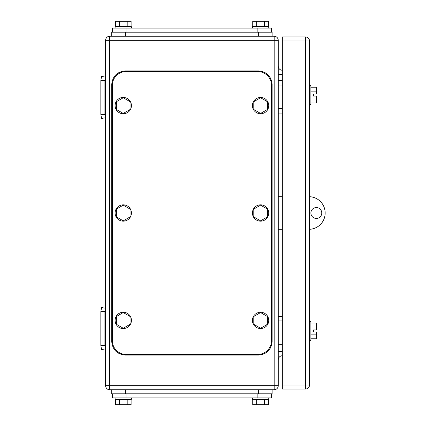 <?xml version="1.0" encoding="UTF-8"?>
<svg xmlns="http://www.w3.org/2000/svg" width="426" height="426" viewBox="0 0 426 426"><rect width="100%" height="100%" fill="white"/><g stroke="black" fill="none" stroke-linecap="round" stroke-linejoin="round"><path stroke-width="0.64" d="M104.913 80.439L100.834 80.439L101.601 76.361L105.595 77.202L104.913 80.439L104.913 114.429L100.834 114.429L101.601 118.508L105.595 117.672L104.913 114.429M100.834 80.439L100.834 114.429M104.913 311.571L100.834 311.571L101.601 307.492L105.595 308.328L104.913 311.571L104.913 345.561L100.834 345.561L101.601 349.639L105.595 348.798L104.913 345.561M100.834 311.571L100.834 345.561M282.337 85.062L278.258 85.062M282.337 80.439L278.258 80.439M282.337 113.071L278.258 113.071M282.337 108.449L278.258 108.449M282.337 320.948L278.258 320.948M282.337 316.326L278.258 316.326M282.337 348.958L278.258 348.958M282.337 344.336L278.258 344.336M274.179 36.258L109.674 36.258A4.079 4.079 0 0 0 105.595 40.332A4.079 4.079 0 0 1 109.674 36.258L109.674 385.668L105.595 385.668A4.079 4.079 0 0 0 109.674 389.742L274.179 389.742A4.079 4.079 0 0 0 278.258 385.668L278.258 40.332A4.079 4.079 0 0 0 274.179 36.258L274.179 40.332L278.258 40.332M105.595 385.668L105.595 40.332L274.179 40.332L274.179 389.742M278.258 66.168A4.079 4.079 0 0 0 282.337 70.242M278.258 359.832A4.079 4.079 0 0 1 282.337 355.758M309.532 340.459L310.889 340.459L310.889 321.428L309.532 321.428M310.889 323.094L316.326 323.094L316.326 327.019L310.889 327.019M316.326 327.019L316.326 329.921L313.611 329.921L313.611 331.96L316.326 331.96L316.326 338.792L310.889 338.792M316.326 334.868L310.889 334.868M309.532 104.572L310.889 104.572L310.889 85.541L309.532 85.541M310.889 87.208L316.326 87.208L316.326 91.132L310.889 91.132M316.326 91.132L316.326 94.039L313.611 94.039L313.611 96.079L316.326 96.079L316.326 102.906L310.889 102.906M316.326 98.981L310.889 98.981M313.611 331.96L313.611 329.921M313.611 96.079L313.611 94.039M305.453 389.066L282.337 389.066L282.337 36.934L305.453 36.934A4.079 4.079 0 0 1 309.532 41.013L309.532 384.987L305.453 384.987L305.453 389.066A4.079 4.079 0 0 0 309.532 384.987M115.419 26.737L115.419 21.3L127.193 21.3L127.193 26.737M131.117 21.3L131.117 26.737L131.117 21.3L127.193 21.3M119.344 21.3L119.344 26.737M131.426 26.737L131.426 28.1L131.426 26.737L115.111 26.737L115.111 28.1M252.735 26.737L252.735 21.3L264.509 21.3L264.509 26.737M268.433 26.737L268.433 21.3L264.509 21.3M256.66 21.3L256.66 26.737M268.742 28.1L268.742 26.737L252.426 26.737L252.426 28.1M111.713 36.258L111.713 32.179L111.713 36.258L125.308 36.258L125.308 32.179L272.139 32.179L272.139 36.258L258.545 36.258L258.545 32.179M111.713 32.179L125.308 32.179M112.389 32.179L112.389 28.1L271.463 28.1L271.463 32.179M268.433 399.263L268.433 404.7L256.66 404.7L256.66 399.263M252.735 404.7L252.735 399.263L252.735 404.7L256.66 404.7M264.509 404.7L264.509 399.263M252.426 399.263L252.426 397.9L252.426 399.263L268.742 399.263L268.742 397.9M131.117 399.263L131.117 404.7L119.344 404.7L119.344 399.263M115.419 399.263L115.419 404.7L119.344 404.7M127.193 404.7L127.193 399.263M115.111 397.9L115.111 399.263L131.426 399.263L131.426 397.9M272.139 389.742L272.139 393.821L272.139 389.742L258.545 389.742L258.545 393.821L111.713 393.821L111.713 389.742L125.308 389.742L125.308 393.821M272.139 393.821L258.545 393.821M271.463 393.821L271.463 397.9L112.389 397.9L112.389 393.821M282.337 196.684L278.258 196.684M282.337 229.316L278.258 229.316M309.532 196.7A16.316 16.316 0 0 1 325.166 213A16.316 16.316 0 0 1 309.532 229.3M316.326 207.563A5.437 5.437 0 0 1 321.768 213A5.437 5.437 0 0 1 316.326 218.437A5.437 5.437 0 0 1 310.889 213A5.437 5.437 0 0 1 316.326 207.563M271.463 85.2A13.595 13.595 0 0 0 257.868 71.605L125.989 71.605A13.595 13.595 0 0 0 112.389 85.2L112.389 340.8A13.595 13.595 0 0 0 125.989 354.395L257.868 354.395A13.595 13.595 0 0 0 271.463 340.8L271.463 85.2M260.584 113.444L267.384 109.519L267.384 101.67L260.584 97.746L253.79 101.67L253.79 109.519L260.584 113.444M268.742 105.595A8.158 8.158 0 0 1 260.584 113.753A8.158 8.158 0 0 1 252.426 105.595A8.158 8.158 0 0 1 260.584 97.437A8.158 8.158 0 0 1 268.742 105.595M123.268 113.444L130.068 109.519L130.068 101.67L123.268 97.746L116.468 101.67L116.468 109.519L123.268 113.444M131.426 105.595A8.158 8.158 0 0 1 123.268 113.753A8.158 8.158 0 0 1 115.111 105.595A8.158 8.158 0 0 1 123.268 97.437A8.158 8.158 0 0 1 131.426 105.595M123.268 220.849L130.068 216.925L130.068 209.075L123.268 205.151L116.468 209.075L116.468 216.925L123.268 220.849M131.426 213A8.158 8.158 0 0 1 123.268 221.158A8.158 8.158 0 0 1 115.111 213A8.158 8.158 0 0 1 123.268 204.842A8.158 8.158 0 0 1 131.426 213M260.584 220.849L267.384 216.925L267.384 209.075L260.584 205.151L253.79 209.075L253.79 216.925L260.584 220.849M268.742 213A8.158 8.158 0 0 1 260.584 221.158A8.158 8.158 0 0 1 252.426 213A8.158 8.158 0 0 1 260.584 204.842A8.158 8.158 0 0 1 268.742 213M260.584 328.254L267.384 324.33L267.384 316.481L260.584 312.556L253.79 316.481L253.79 324.33L260.584 328.254M268.742 320.405A8.158 8.158 0 0 1 260.584 328.563A8.158 8.158 0 0 1 252.426 320.405A8.158 8.158 0 0 1 260.584 312.247A8.158 8.158 0 0 1 268.742 320.405M123.268 328.254L130.068 324.33L130.068 316.481L123.268 312.556L116.468 316.481L116.468 324.33L123.268 328.254M131.426 320.405A8.158 8.158 0 0 1 123.268 328.563A8.158 8.158 0 0 1 115.111 320.405A8.158 8.158 0 0 1 123.268 312.247A8.158 8.158 0 0 1 131.426 320.405M125.308 355.076L258.545 355.076C266.804 354.272 271.335 349.735 272.139 341.482L272.139 84.518C271.335 76.265 266.804 71.728 258.545 70.924L125.308 70.924C117.049 71.728 112.517 76.265 111.713 84.518L111.713 341.482C112.517 349.735 117.049 354.272 125.308 355.076M278.258 74.321L282.337 74.321M282.337 351.679L278.258 351.679M109.674 389.742L109.674 385.668L278.258 385.668M309.532 41.013L305.453 41.013L305.453 384.987L282.337 384.987M282.337 41.013L305.453 41.013L305.453 36.934M125.989 32.179L125.989 28.1M257.868 28.1L257.868 32.179M257.868 393.821L257.868 397.9M125.989 397.9L125.989 393.821"/></g></svg>
